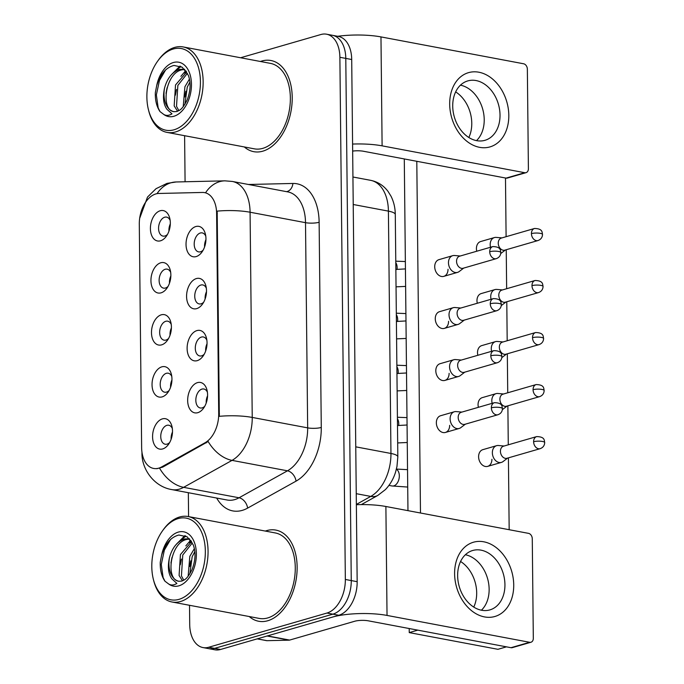 <?xml version="1.0" encoding="UTF-8"?>
<svg xmlns="http://www.w3.org/2000/svg" width="684" height="684" viewBox="0 0 684 684"><rect width="100%" height="100%" fill="white"/><g stroke="black" fill="none" stroke-linecap="round" stroke-linejoin="round"><path stroke-width="1.03" d="M196.924 330.594A15.458 9.713 100.7 0 1 206.474 338.101A15.458 9.713 100.7 0 1 203.088 356.048A15.458 9.713 100.7 0 1 197.24 360.648A15.458 9.713 100.7 0 1 187.117 348.507A15.458 9.713 100.7 0 1 196.924 330.594M206.867 340.23A9.662 6.071 -79.3 0 0 203.302 336.964A9.662 6.071 -79.3 0 0 201.421 337.067A9.662 6.071 -79.3 0 0 195.35 346.797A9.662 6.071 -79.3 0 0 199.728 355.954A9.662 6.071 -79.3 0 0 201.618 355.851A9.662 6.071 -79.3 0 0 204.234 354.209M196.376 278.568A15.458 9.713 100.7 0 1 205.927 286.066A15.458 9.713 100.7 0 1 202.541 304.021A15.458 9.713 100.7 0 1 196.693 308.621A15.458 9.713 100.7 0 1 186.578 296.471A15.458 9.713 100.7 0 1 196.376 278.568M206.329 288.203A9.662 6.071 -79.3 0 0 202.755 284.929A9.662 6.071 -79.3 0 0 200.874 285.04A9.662 6.071 -79.3 0 0 194.803 294.77A9.662 6.071 -79.3 0 0 199.181 303.927A9.662 6.071 -79.3 0 0 201.07 303.816A9.662 6.071 -79.3 0 0 203.695 302.174M195.838 226.532A15.458 9.713 100.7 0 1 205.38 234.039A15.458 9.713 100.7 0 1 202.002 251.986A15.458 9.713 100.7 0 1 196.146 256.586A15.458 9.713 100.7 0 1 186.031 244.444A15.458 9.713 100.7 0 1 195.838 226.532M205.781 236.168A9.662 6.071 -79.3 0 0 202.216 232.902A9.662 6.071 -79.3 0 0 200.327 233.005A9.662 6.071 -79.3 0 0 194.256 242.743A9.662 6.071 -79.3 0 0 198.634 251.892A9.662 6.071 -79.3 0 0 200.523 251.789A9.662 6.071 -79.3 0 0 203.148 250.147M197.471 382.63A15.458 9.713 100.7 0 1 207.013 390.128A15.458 9.713 100.7 0 1 203.635 408.074A15.458 9.713 100.7 0 1 197.787 412.683A15.458 9.713 100.7 0 1 187.664 400.533A15.458 9.713 100.7 0 1 197.471 382.63M207.414 392.257A9.662 6.071 -79.3 0 0 203.849 388.991A9.662 6.071 -79.3 0 0 201.96 389.093A9.662 6.071 -79.3 0 0 195.889 398.832A9.662 6.071 -79.3 0 0 200.275 407.98A9.662 6.071 -79.3 0 0 202.156 407.878A9.662 6.071 -79.3 0 0 204.781 406.236M161.834 366.838A15.458 9.713 100.7 0 1 171.385 374.345A15.458 9.713 100.7 0 1 167.999 392.291A15.458 9.713 100.7 0 1 162.151 396.891A15.458 9.713 100.7 0 1 152.036 384.75A15.458 9.713 100.7 0 1 161.834 366.838M171.787 376.474A9.662 6.071 -79.3 0 0 168.221 373.207A9.662 6.071 -79.3 0 0 166.332 373.31A9.662 6.071 -79.3 0 0 160.261 383.049A9.662 6.071 -79.3 0 0 164.639 392.197A9.662 6.071 -79.3 0 0 166.528 392.094A9.662 6.071 -79.3 0 0 169.153 390.453M161.296 314.811A15.458 9.713 100.7 0 1 170.838 322.309A15.458 9.713 100.7 0 1 167.46 340.264A15.458 9.713 100.7 0 1 161.604 344.864A15.458 9.713 100.7 0 1 151.489 332.715A15.458 9.713 100.7 0 1 161.296 314.811M171.239 324.447A9.662 6.071 -79.3 0 0 167.674 321.172A9.662 6.071 -79.3 0 0 165.785 321.283A9.662 6.071 -79.3 0 0 159.714 331.013A9.662 6.071 -79.3 0 0 164.092 340.17A9.662 6.071 -79.3 0 0 165.981 340.068A9.662 6.071 -79.3 0 0 168.606 338.418M160.749 262.784A15.458 9.713 100.7 0 1 170.29 270.283A15.458 9.713 100.7 0 1 166.913 288.229A15.458 9.713 100.7 0 1 161.065 292.837A15.458 9.713 100.7 0 1 150.942 280.688A15.458 9.713 100.7 0 1 160.749 262.784M170.692 272.412A9.662 6.071 -79.3 0 0 167.127 269.145A9.662 6.071 -79.3 0 0 165.237 269.248A9.662 6.071 -79.3 0 0 159.175 278.986A9.662 6.071 -79.3 0 0 163.553 288.135A9.662 6.071 -79.3 0 0 165.434 288.032A9.662 6.071 -79.3 0 0 168.059 286.391M160.201 210.749A15.458 9.713 100.7 0 1 169.752 218.256A15.458 9.713 100.7 0 1 166.366 236.202A15.458 9.713 100.7 0 1 160.518 240.802A15.458 9.713 100.7 0 1 150.403 228.661A15.458 9.713 100.7 0 1 160.201 210.749M170.145 220.385A9.662 6.071 -79.3 0 0 166.58 217.119A9.662 6.071 -79.3 0 0 164.699 217.221A9.662 6.071 -79.3 0 0 158.628 226.951A9.662 6.071 -79.3 0 0 163.006 236.108A9.662 6.071 -79.3 0 0 164.895 236.006A9.662 6.071 -79.3 0 0 167.52 234.364M162.382 418.873A15.458 9.713 100.7 0 1 171.932 426.371A15.458 9.713 100.7 0 1 168.546 444.318A15.458 9.713 100.7 0 1 162.698 448.926A15.458 9.713 100.7 0 1 152.575 436.777A15.458 9.713 100.7 0 1 162.382 418.873M172.325 428.5A9.662 6.071 -79.3 0 0 168.76 425.234A9.662 6.071 -79.3 0 0 166.879 425.337A9.662 6.071 -79.3 0 0 160.808 435.075A9.662 6.071 -79.3 0 0 165.186 444.224A9.662 6.071 -79.3 0 0 167.076 444.121A9.662 6.071 -79.3 0 0 169.692 442.48M161.629 466.933A26.095 16.382 100.7 0 1 158.714 468.164A26.095 16.382 100.7 0 1 153.618 468.446A26.095 16.382 100.7 0 1 141.639 447.669L139.297 224.147A26.095 16.382 100.7 0 1 158.765 193.469L202.464 192.452A26.095 16.382 100.7 0 1 204.636 192.632A26.095 16.382 100.7 0 1 216.614 213.408L218.709 413.743A26.095 16.382 100.7 0 1 205.08 442.736L161.629 466.933L162.698 467.138L156.816 468.711M171.128 439.256A9.662 6.071 100.7 0 1 172.488 432.023M168.948 231.141A9.662 6.071 100.7 0 1 170.307 223.907M169.487 283.167A9.662 6.071 100.7 0 1 170.855 275.934M170.034 335.203A9.662 6.071 100.7 0 1 171.402 327.961M170.581 387.229A9.662 6.071 100.7 0 1 171.94 379.996M206.209 403.013A9.662 6.071 100.7 0 1 207.577 395.779M204.576 246.924A9.662 6.071 100.7 0 1 205.935 239.691M205.123 298.959A9.662 6.071 100.7 0 1 206.482 291.717M205.67 350.986A9.662 6.071 100.7 0 1 207.03 343.753M267.726 620.756A46.384 29.13 -79.3 0 0 296.856 574.03A46.384 29.13 -79.3 0 0 275.84 530.091A46.384 29.13 -79.3 0 0 266.786 530.596A46.384 29.13 -79.3 0 0 265.341 531.066A46.384 29.13 -79.3 0 1 266.786 530.596A46.384 29.13 -79.3 0 1 275.84 530.091A46.384 29.13 -79.3 0 1 296.856 574.03A46.384 29.13 -79.3 0 1 267.726 620.756A46.384 29.13 -79.3 0 1 258.672 621.26A46.384 29.13 -79.3 0 0 267.726 620.756M262.81 151.173A46.384 29.13 -79.3 0 0 291.94 104.447A46.384 29.13 -79.3 0 0 270.924 60.508A46.384 29.13 -79.3 0 0 261.869 61.013A46.384 29.13 -79.3 0 0 260.424 61.483A46.384 29.13 -79.3 0 1 261.869 61.013A46.384 29.13 -79.3 0 1 270.924 60.508A46.384 29.13 -79.3 0 1 291.94 104.447A46.384 29.13 -79.3 0 1 262.81 151.173A46.384 29.13 -79.3 0 1 253.755 151.677A46.384 29.13 -79.3 0 0 262.81 151.173M189.519 605.289L189.716 624.483A28.993 18.203 -79.3 0 0 203.028 647.577L214.853 649.8A28.993 18.203 -79.3 0 0 220.513 649.484L338.794 615.267A28.993 18.203 -79.3 0 0 357.168 581.691L351.704 59.517L345.788 58.396A28.993 18.203 -79.3 0 0 332.484 35.311A28.993 18.203 -79.3 0 1 345.788 58.396L351.26 580.579L345.788 58.396L339.88 57.285A28.993 18.203 -79.3 0 0 326.567 34.2A28.993 18.203 -79.3 0 0 320.907 34.516L240.597 57.747M338.794 615.267L332.877 614.155A28.993 18.203 -79.3 0 0 351.26 580.579A28.993 18.203 -79.3 0 1 332.877 614.155L214.605 648.372L332.877 614.155L326.969 613.044A28.993 18.203 -79.3 0 0 345.343 579.459L339.88 57.285M208.936 648.688A28.993 18.203 -79.3 0 0 214.605 648.372A28.993 18.203 -79.3 0 1 208.936 648.688M205.551 192.803A33.824 26.095 -91.3 0 1 224.891 180.841L232.338 181.448A38.655 24.273 100.7 0 1 250.079 212.228A33.824 7.96 -0.6 0 0 217.179 211.125L219.333 416.325A33.824 7.96 179.4 0 1 252.234 417.428A38.655 24.273 100.7 0 1 232.038 460.375A33.824 23.324 -119.1 0 1 208.158 441.522L162.698 467.138M249.25 616.54A46.384 29.13 -79.3 0 0 258.672 621.26A46.384 29.13 -79.3 0 1 249.25 616.54M244.333 146.957A46.384 29.13 -79.3 0 0 253.755 151.677A46.384 29.13 -79.3 0 1 244.333 146.957M184.603 135.706L185.082 181.764M188.339 492.702L188.587 516.608M203.028 647.577A28.993 18.203 -79.3 0 0 208.688 647.261L326.969 613.044M351.704 59.517A28.993 18.203 -79.3 0 0 338.392 36.423L326.567 34.2M504.125 446.019L498.405 445.506A8.695 6.455 73.9 0 0 496.593 445.677A8.695 6.455 73.9 0 0 492.36 452.782A8.695 6.455 73.9 0 0 499.106 462.487A8.695 6.455 73.9 0 0 501.432 462.393A8.695 6.455 73.9 0 0 503.048 461.563L507.614 458.083M533.614 441.727A6.284 4.66 73.9 0 1 536.675 436.597L503.492 446.199A6.284 4.66 73.9 0 0 500.431 451.329A6.284 4.66 73.9 0 0 505.305 458.34A6.284 4.66 73.9 0 0 506.981 458.271L540.163 448.67C543.036 447.61 544.541 445.575 544.703 442.565A6.284 1.479 -0.6 0 0 542.463 441.462A6.284 1.479 179.4 0 0 533.614 441.727A6.284 4.66 73.9 0 0 540.163 448.67M461.871 412.093L456.151 411.588A8.695 6.455 73.9 0 0 454.347 411.759A8.695 6.455 73.9 0 0 450.115 418.864A8.695 6.455 73.9 0 0 456.852 428.569A8.695 6.455 73.9 0 0 459.178 428.466A8.695 6.455 73.9 0 0 460.802 427.645L465.368 424.166M491.36 407.809A6.284 4.66 73.9 0 1 494.421 402.679L461.238 412.281A6.284 4.66 73.9 0 0 458.186 417.411A6.284 4.66 73.9 0 0 463.051 424.413A6.284 4.66 73.9 0 0 464.735 424.345L497.909 414.743C500.782 413.692 502.295 411.657 502.449 408.647A6.284 1.479 -0.6 0 0 500.218 407.544A6.284 1.479 179.4 0 0 491.36 407.809A6.284 4.66 73.9 0 0 497.909 414.743M503.578 393.984L497.858 393.48A8.695 6.455 73.9 0 0 496.054 393.651A8.695 6.455 73.9 0 0 491.813 400.756A8.695 6.455 73.9 0 0 492.147 403.338M533.067 389.7A6.284 4.66 73.9 0 1 536.128 384.57L502.945 394.172A6.284 4.66 73.9 0 0 499.893 399.302A6.284 4.66 73.9 0 0 504.758 406.305A6.284 4.66 73.9 0 0 506.442 406.236L539.616 396.634C542.489 395.583 544.002 393.548 544.156 390.538A6.284 1.479 -0.6 0 0 541.925 389.435A6.284 1.479 179.4 0 0 533.067 389.7A6.284 4.66 73.9 0 0 539.616 396.634M502.381 409.63A8.695 6.455 73.9 0 0 502.509 409.536L507.075 406.057M503.031 341.957L497.319 341.453A8.695 6.455 73.9 0 0 495.507 341.624A8.695 6.455 73.9 0 0 491.274 348.72A8.695 6.455 73.9 0 0 491.599 351.311M532.528 337.674A6.284 4.66 73.9 0 1 535.581 332.544L502.407 342.137A6.284 4.66 73.9 0 0 499.346 347.267A6.284 4.66 73.9 0 0 504.211 354.278A6.284 4.66 73.9 0 0 505.895 354.209L539.077 344.608C541.942 343.548 543.455 341.521 543.609 338.512A6.284 1.479 -0.6 0 0 541.377 337.409A6.284 1.479 179.4 0 0 532.528 337.674A6.284 4.66 73.9 0 0 539.077 344.608M501.834 357.595A8.695 6.455 73.9 0 0 501.962 357.51L506.528 354.021M502.492 289.93L496.772 289.418A8.695 6.455 73.9 0 0 494.959 289.589A8.695 6.455 73.9 0 0 490.727 296.694A8.695 6.455 73.9 0 0 491.061 299.276M531.981 285.638A6.284 4.66 73.9 0 1 535.042 280.508L501.859 290.11A6.284 4.66 73.9 0 0 498.798 295.24A6.284 4.66 73.9 0 0 503.672 302.251A6.284 4.66 73.9 0 0 505.348 302.174L538.53 292.581C541.395 291.521 542.908 289.486 543.062 286.476A6.284 1.479 -0.6 0 0 540.83 285.373A6.284 1.479 179.4 0 0 531.981 285.638A6.284 4.66 73.9 0 0 538.53 292.581M501.295 305.568A8.695 6.455 73.9 0 0 501.415 305.474L505.98 301.995M501.945 237.895L496.225 237.391A8.695 6.455 73.9 0 0 494.421 237.562A8.695 6.455 73.9 0 0 490.18 244.658A8.695 6.455 73.9 0 0 490.514 247.249M531.434 233.612A6.284 4.66 73.9 0 1 534.495 228.482L501.312 238.083A6.284 4.66 73.9 0 0 498.251 243.213A6.284 4.66 73.9 0 0 503.125 250.216A6.284 4.66 73.9 0 0 504.809 250.147L537.983 240.546C540.856 239.494 542.361 237.459 542.523 234.45A6.284 1.479 -0.6 0 0 540.283 233.347A6.284 1.479 179.4 0 0 531.434 233.612A6.284 4.66 73.9 0 0 537.983 240.546M500.748 253.542A8.695 6.455 73.9 0 0 500.868 253.448L505.433 249.968M461.332 360.066L455.612 359.562A8.695 6.455 73.9 0 0 453.8 359.733A8.695 6.455 73.9 0 0 449.568 366.829A8.695 6.455 73.9 0 0 456.305 376.533A8.695 6.455 73.9 0 0 458.631 376.439A8.695 6.455 73.9 0 0 460.255 375.619L464.821 372.13M490.821 355.783A6.284 4.66 73.9 0 1 493.874 350.653L460.7 360.246A6.284 4.66 73.9 0 0 457.639 365.376A6.284 4.66 73.9 0 0 462.504 372.387A6.284 4.66 73.9 0 0 464.188 372.318L497.371 362.717C500.235 361.656 501.748 359.63 501.902 356.62A6.284 1.479 -0.6 0 0 499.671 355.509A6.284 1.479 179.4 0 0 490.821 355.783A6.284 4.66 73.9 0 0 497.371 362.717M460.785 308.039L455.065 307.526A8.695 6.455 73.9 0 0 453.253 307.697A8.695 6.455 73.9 0 0 449.02 314.802A8.695 6.455 73.9 0 0 455.758 324.507A8.695 6.455 73.9 0 0 458.092 324.404A8.695 6.455 73.9 0 0 459.708 323.583L464.274 320.103M490.274 303.747A6.284 4.66 73.9 0 1 493.335 298.617L460.152 308.219A6.284 4.66 73.9 0 0 457.092 313.349A6.284 4.66 73.9 0 0 461.965 320.36A6.284 4.66 73.9 0 0 463.641 320.283L496.823 310.69C499.688 309.63 501.201 307.595 501.355 304.585A6.284 1.479 -0.6 0 0 499.123 303.482A6.284 1.479 179.4 0 0 490.274 303.747A6.284 4.66 73.9 0 0 496.823 310.69M460.238 256.004L454.518 255.5A8.695 6.455 73.9 0 0 452.714 255.671A8.695 6.455 73.9 0 0 448.473 262.767A8.695 6.455 73.9 0 0 455.219 272.48A8.695 6.455 73.9 0 0 457.545 272.377A8.695 6.455 73.9 0 0 459.161 271.557L463.726 268.077M489.727 251.721A6.284 4.66 73.9 0 1 492.788 246.591L459.605 256.192A6.284 4.66 73.9 0 0 456.553 261.322A6.284 4.66 73.9 0 0 461.418 268.325A6.284 4.66 73.9 0 0 463.102 268.256L496.276 258.655C499.149 257.603 500.654 255.568 500.816 252.558A6.284 1.479 -0.6 0 0 498.576 251.456A6.284 1.479 179.4 0 0 489.727 251.721A6.284 4.66 73.9 0 0 496.276 258.655M513.727 584.931A38.655 28.677 -106.1 0 1 484.554 616.925A38.655 28.677 -106.1 0 1 454.604 573.799A38.655 28.677 -106.1 0 1 483.768 541.796A38.655 28.677 -106.1 0 1 513.727 584.931M457.639 575.74A30.925 22.94 73.9 0 0 489.881 609.897A30.925 22.94 73.9 0 0 504.937 584.649A30.925 22.94 73.9 0 0 472.695 550.492A30.925 22.94 73.9 0 0 457.639 575.74M489.137 589.223A30.925 22.94 -106.1 0 1 481.408 610.214A30.925 22.94 -106.1 0 0 489.137 589.223A30.925 22.94 -106.1 0 0 465.368 554.75A30.925 22.94 -106.1 0 1 489.137 589.223M266.931 635.983A4.831 3.035 -79.3 0 0 267.478 635.898L332.569 617.071A38.655 9.097 -0.6 0 1 387.033 615.429L529.673 642.293A4.831 3.582 73.9 0 0 530.964 642.242A4.831 3.582 73.9 0 0 533.315 638.3L532.272 538.744A4.831 3.582 73.9 0 0 528.527 533.358L385.887 506.493L387.033 615.429M356.364 504.706A38.655 9.097 -0.6 0 1 385.887 506.493M530.964 642.242L512.29 647.645A4.831 3.582 -106.1 0 1 510.991 647.697L368.351 620.833A9.662 2.274 179.4 0 0 354.739 621.243L289.648 640.079A4.831 3.035 100.7 0 1 289.101 640.164L266.982 640.677A4.831 3.035 100.7 0 1 266.58 640.643L257.193 638.873M508.81 115.348A38.655 28.677 -106.1 0 1 479.638 147.342A38.655 28.677 -106.1 0 1 449.687 104.216A38.655 28.677 -106.1 0 1 478.851 72.213A38.655 28.677 -106.1 0 1 508.81 115.348M452.722 106.157A30.925 22.94 73.9 0 0 484.965 140.314A30.925 22.94 73.9 0 0 500.021 115.066A30.925 22.94 73.9 0 0 467.779 80.909A30.925 22.94 73.9 0 0 452.722 106.157M484.221 119.64A30.925 22.94 -106.1 0 1 476.491 140.63A30.925 22.94 -106.1 0 0 484.221 119.64A30.925 22.94 -106.1 0 0 460.452 85.167A30.925 22.94 -106.1 0 1 484.221 119.64M352.585 144.067A38.655 9.097 -0.6 0 1 382.108 145.846L524.748 172.71A4.831 3.582 73.9 0 0 526.047 172.659A4.831 3.582 73.9 0 0 528.399 168.717L527.355 69.161A4.831 3.582 73.9 0 0 523.611 63.774L380.971 36.91L382.108 145.846M337.674 36.295A38.655 9.097 -0.6 0 1 380.971 36.91M526.047 172.659L507.366 178.062A4.831 3.582 -106.1 0 1 506.074 178.114L363.435 151.25A9.662 2.274 179.4 0 0 352.662 151.096M153.336 579.203L153.643 580.417A43.485 27.309 -79.3 0 0 172 601.988L259.21 618.413A43.485 27.309 -79.3 0 0 267.701 617.943A43.485 27.309 -79.3 0 0 295.009 574.132A43.485 27.309 -79.3 0 0 275.301 532.947L188.091 516.523A43.485 27.309 -79.3 0 0 179.601 516.993A43.485 27.309 -79.3 0 0 163.151 529.929L162.424 530.955A41.553 26.095 -79.3 0 0 153.336 579.203A41.553 26.095 -79.3 0 0 178.994 599.355A41.553 26.095 -79.3 0 0 205.337 551.227A41.553 26.095 -79.3 0 0 178.148 518.592A41.553 26.095 -79.3 0 0 162.424 530.955M172 601.988A43.485 27.309 -79.3 0 0 180.49 601.518A43.485 27.309 -79.3 0 0 207.799 557.708A43.485 27.309 -79.3 0 0 188.091 516.523M193.204 544.797L187.194 536.846L178.9 535.016C170.786 537.111 165.006 543.934 161.561 555.476L160.244 562.222C160.03 569.969 161.586 576.287 164.929 581.178L168.615 583.956C171.06 585.495 173.822 585.324 176.891 583.418L171.846 578.852C168.298 573.842 167.494 566.788 169.444 557.699C172.197 547.687 177.276 541.429 184.68 538.941L189.4 538.787M169.444 557.699A21.845 13.714 -79.3 0 0 178.96 581.28A21.845 13.714 -79.3 0 0 178.986 581.28C165.186 580.023 170.136 542.284 187.031 539.377L189.69 539.043M188.143 576.253L189.819 556.323L194.367 548.636M189.853 573.85L192.161 556.759L194.837 551.62M182.483 580.827L179.088 575.492L180.431 554.553L191.597 541.591M183.782 580.177L181.431 575.928L182.773 554.998L192.332 542.899M176.438 544.148L184.919 535.632M185.826 545.918L190.648 540.198M164.929 581.178L163.1 577.467L161.279 564.48L164.374 550.073L170.555 539.496M170.94 563.009L172.009 557.323M180.234 540.916L185.809 536.034M180.32 564.77L181.388 559.084M189.622 542.686L191.212 540.993M189.707 566.54L190.776 560.854M148.419 109.62L148.719 110.834A43.485 27.309 -79.3 0 0 167.084 132.405L254.294 148.83A43.485 27.309 -79.3 0 0 262.784 148.36A43.485 27.309 -79.3 0 0 290.093 104.549A43.485 27.309 -79.3 0 0 270.385 63.364L183.175 46.939A43.485 27.309 -79.3 0 0 174.685 47.41A43.485 27.309 -79.3 0 0 158.226 60.346L157.5 61.372A41.553 26.095 -79.3 0 0 148.419 109.62A41.553 26.095 -79.3 0 0 174.078 129.772A41.553 26.095 -79.3 0 0 200.421 81.644A41.553 26.095 -79.3 0 0 173.232 49.009A41.553 26.095 -79.3 0 0 157.5 61.372M167.084 132.405A43.485 27.309 -79.3 0 0 175.574 131.935A43.485 27.309 -79.3 0 0 202.883 88.125A43.485 27.309 -79.3 0 0 183.175 46.939M164.528 88.116A21.845 13.714 -79.3 0 0 174.044 111.697L176.754 111.526C179.046 110.227 181.602 110.945 187.185 99.915C190.639 90.69 191.007 82.456 188.288 75.214L182.269 67.263L173.984 65.433C165.87 67.528 160.09 74.351 156.645 85.893L155.328 92.639C155.106 100.386 156.67 106.704 160.013 111.595L163.69 114.373C166.144 115.921 168.905 115.741 171.975 113.835L166.93 109.269C163.382 104.259 162.578 97.205 164.528 88.116C167.281 78.104 172.359 71.846 179.764 69.358L184.475 69.204M174.044 111.697A21.845 13.714 -79.3 0 0 174.069 111.697C160.27 110.44 165.22 72.701 182.115 69.794L184.774 69.46M183.227 106.67L184.902 86.74L189.451 79.053M184.928 104.267L187.245 87.176L189.921 82.037M177.566 111.244L174.172 105.909L175.514 84.97L186.672 72.008M178.866 110.594L176.515 106.345L177.857 85.415L187.416 73.316M171.522 74.565L180.003 66.049M180.909 76.334L185.732 70.614M160.013 111.595L158.175 107.884L156.354 94.896L159.458 80.49L165.631 69.913M166.015 93.426L167.084 87.74M175.318 71.333L180.892 66.451M175.403 95.187L176.472 89.501M184.706 73.102L186.296 71.41M184.791 96.957L185.86 91.271M448.02 269.257A8.695 6.455 -106.1 0 1 443.788 276.362A8.695 6.455 -106.1 0 1 434.716 266.751A8.695 6.455 -106.1 0 1 438.957 259.646L452.714 255.671M448.567 321.283A8.695 6.455 -106.1 0 1 444.335 328.388A8.695 6.455 -106.1 0 1 435.263 318.778A8.695 6.455 -106.1 0 1 439.496 311.682L453.253 307.697M449.114 373.319A8.695 6.455 -106.1 0 1 444.874 380.415A8.695 6.455 -106.1 0 1 435.811 370.813A8.695 6.455 -106.1 0 1 440.043 363.708L453.8 359.733M476.757 251.225A8.695 6.455 -106.1 0 1 476.423 248.643A8.695 6.455 -106.1 0 1 480.655 241.537L494.421 237.562M477.304 303.26A8.695 6.455 -106.1 0 1 476.97 300.669A8.695 6.455 -106.1 0 1 481.203 293.573L494.959 289.589M477.842 355.287A8.695 6.455 -106.1 0 1 477.517 352.705A8.695 6.455 -106.1 0 1 481.75 345.6L495.507 341.624M478.39 407.313A8.695 6.455 -106.1 0 1 478.056 404.731A8.695 6.455 -106.1 0 1 482.297 397.626L496.054 393.651M449.653 425.345A8.695 6.455 -106.1 0 1 445.421 432.45A8.695 6.455 -106.1 0 1 436.349 422.84A8.695 6.455 -106.1 0 1 440.59 415.735L454.347 411.759M491.907 459.263A8.695 6.455 -106.1 0 1 487.675 466.368A8.695 6.455 -106.1 0 1 478.603 456.758A8.695 6.455 -106.1 0 1 482.836 449.662L496.593 445.677M455.647 91.895A30.925 22.94 -106.1 0 1 471.772 123.24A30.925 22.94 -106.1 0 1 468.839 137.501M460.563 561.479A30.925 22.94 -106.1 0 1 476.688 592.823A30.925 22.94 -106.1 0 1 473.755 607.084M506.459 646.842L497.935 649.313L409.246 632.606L409.203 628.528M407.963 510.649L404.287 158.945M505.485 178.002L506.1 236.698M506.237 249.737L506.647 288.725M506.784 301.764L507.186 340.752M507.323 353.79L507.733 392.787M507.87 405.826L508.28 444.814M508.417 457.852L509.17 529.707M420.48 513.009L416.795 161.304M409.246 632.606L417.77 630.144M216.614 213.408L217.341 213.545M218.709 413.743L219.436 413.88M205.08 442.736L206.158 442.933M248.48 184.483L292.923 183.457A48.316 30.344 100.7 0 1 319.129 222.257L321.275 427.457A48.316 30.344 100.7 0 1 296.044 481.143A9.662 6.669 60.9 0 0 287.468 470.814L232.038 460.375L183.62 487.341A38.655 24.273 100.7 0 1 179.302 489.163A38.655 24.273 100.7 0 1 171.752 489.582L227.182 500.021A38.655 24.273 -79.3 0 0 234.732 499.602A38.655 24.273 -79.3 0 0 239.049 497.781L287.468 470.814A38.655 24.273 -79.3 0 0 307.663 427.868L305.509 222.668A38.655 24.273 -79.3 0 0 287.767 191.888L232.338 181.448M159.637 468.318A33.824 23.324 -119.1 0 0 183.62 487.341L239.049 497.781A9.662 6.669 60.9 0 1 247.617 508.109A48.316 30.344 100.7 0 1 216.683 498.046M319.129 222.257A9.662 2.274 179.4 0 1 305.509 222.668L250.079 212.228L252.234 417.428L307.663 427.868A9.662 2.274 179.4 0 0 321.275 427.457M157.046 193.64A33.824 26.095 -91.3 0 1 176.198 181.97L224.891 180.841M141.973 452.192L141.973 452.851A33.824 7.96 -0.6 0 1 142.007 452.475M296.044 481.143L247.617 508.109M208.688 647.261L220.513 649.484M345.343 579.459L357.168 581.691M286.536 191.648A9.662 7.456 88.7 0 0 292.923 183.457M356.364 504.424L370.754 496.413L356.253 493.677M397.823 456.861A19.323 4.549 179.4 0 0 390.949 453.466L388.409 211.125A38.655 24.273 -79.3 0 0 370.66 180.337C377.79 181.807 383.587 185.501 388.05 191.426L391.051 196.274C393.822 201.883 395.232 207.962 395.284 214.519L397.823 456.861L396.968 466.497L395.608 471.96C393.505 478.843 390.068 484.751 385.306 489.684L377.807 495.43A19.323 13.329 -119.1 0 1 370.754 496.413A38.655 24.273 -79.3 0 0 390.949 453.466L355.757 446.84M395.284 214.519A19.323 4.549 179.4 0 0 388.409 211.125L353.218 204.499M396.361 469.258A8.695 5.463 100.7 0 1 399.319 476.346A8.695 5.463 100.7 0 1 393.804 485.888A8.695 5.463 100.7 0 1 392.112 485.982L388.957 485.392M397.421 418.753A8.695 5.463 100.7 0 1 398.772 424.319A8.695 5.463 100.7 0 1 398.678 425.542M396.874 366.718A8.695 5.463 100.7 0 1 398.225 372.293A8.695 5.463 100.7 0 1 398.131 373.507M396.335 314.691A8.695 5.463 100.7 0 1 397.678 320.257A8.695 5.463 100.7 0 1 397.584 321.48M395.788 262.665A8.695 5.463 100.7 0 1 397.139 268.231A8.695 5.463 100.7 0 1 397.045 269.453M267.478 635.898L289.648 640.079M510.991 647.697L529.673 642.293M289.101 640.164L267.085 636.009M257.287 638.847L266.982 640.677M506.074 178.114L524.748 172.71M168.615 583.956A27.642 17.357 -79.3 0 0 178.849 585.837A27.642 17.357 -79.3 0 0 196.376 553.826A27.642 17.357 -79.3 0 0 178.285 532.109A27.642 17.357 -79.3 0 0 161.561 555.476M163.69 114.373A27.642 17.357 -79.3 0 0 173.933 116.254A27.642 17.357 -79.3 0 0 191.46 84.243A27.642 17.357 -79.3 0 0 173.368 62.526A27.642 17.357 -79.3 0 0 156.645 85.893M176.198 181.97L167.041 183.372L156.037 188.69L147.505 197.069L139.664 218.35M141.973 452.851C141.52 469.01 153.994 486.657 171.752 489.582M370.66 180.337L352.935 177.002M377.807 495.43L361.34 504.595M407.536 469.66L396.412 469.07M407.724 487.051L392.112 485.982M487.675 466.368L501.432 462.393M536.675 436.597C545.199 436.768 544.113 440.556 544.703 442.565M407.254 442.497L397.678 442.933M407.074 425.003L397.489 425.534M445.421 432.45L459.178 428.466M494.421 402.679C502.945 402.85 501.868 406.638 502.449 408.647M406.997 417.625L397.404 417.257M536.128 384.57C544.652 384.741 543.575 388.529 544.156 390.538M406.45 365.598L396.865 365.222M535.581 332.544C544.113 332.715 543.028 336.494 543.609 338.512M405.903 313.571L396.318 313.195M535.042 280.508C543.566 280.679 542.48 284.467 543.062 286.476M405.356 261.536L395.771 261.168M534.495 228.482C543.019 228.653 541.942 232.44 542.523 234.45M406.706 390.47L397.13 390.897M406.527 372.977L396.951 373.507M444.874 380.415L458.631 376.439M493.874 350.653C502.407 350.824 501.321 354.603 501.902 356.62M406.168 338.435L396.583 338.871M405.98 320.95L396.404 321.471M444.335 328.388L458.092 324.404M493.335 298.617C501.859 298.788 500.774 302.576 501.355 304.585M405.621 286.408L396.045 286.844M405.432 268.915L395.856 269.445M443.788 276.362L457.545 272.377M492.788 246.591C501.312 246.762 500.235 250.549 500.816 252.558M193.213 544.797C195.923 552.039 195.556 560.273 192.101 569.498C186.518 580.528 183.962 579.81 181.67 581.109L178.96 581.28"/></g></svg>
